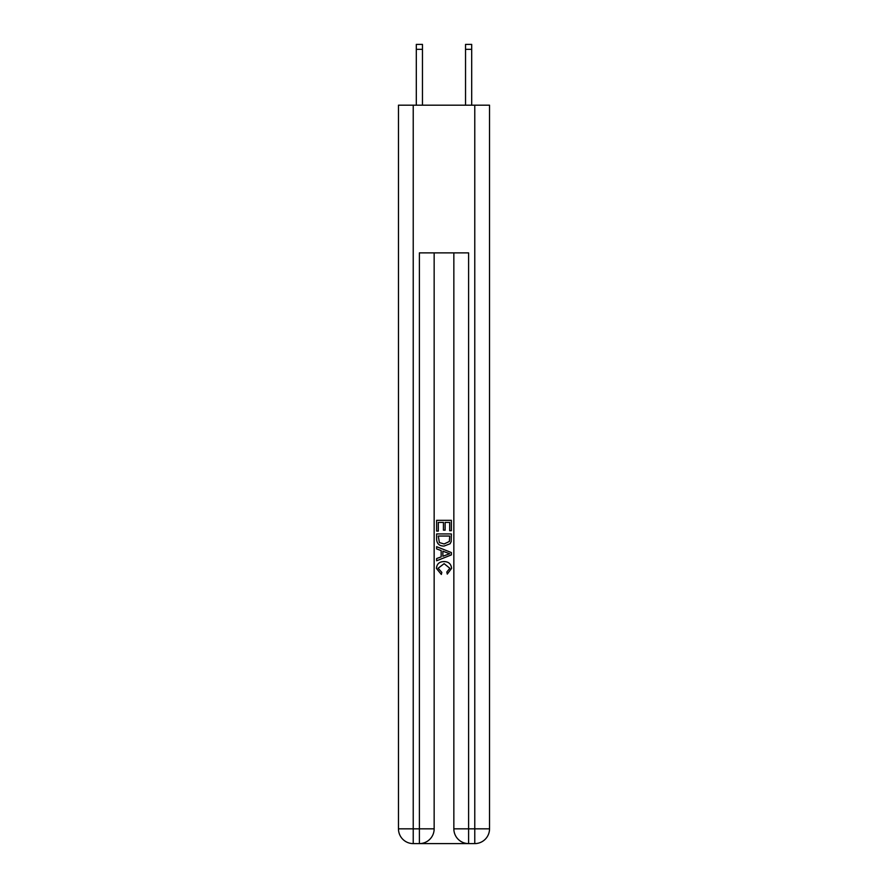 <?xml version="1.0" encoding="UTF-8"?>
<svg xmlns="http://www.w3.org/2000/svg" width="888" height="888" viewBox="0 0 888 888"><rect width="100%" height="100%" fill="white"/><g stroke="black" fill="none" stroke-linecap="round" stroke-linejoin="round"><path stroke-width="1.33" d="M465.534 105.195L465.534 44.4L471.695 44.4L471.695 105.195M420.49 843.6L467.51 843.6M413.231 105.195L413.231 828.837L398.468 828.837L398.468 105.195L489.532 105.195L489.532 828.837L474.769 828.837L474.769 105.195M468.609 843.6L468.609 828.837L453.846 828.837A14.763 14.763 0 0 0 468.609 843.6L474.769 843.6L474.769 828.837L468.609 828.837L468.609 252.88L419.391 252.88L419.391 828.837L413.231 828.837L413.231 843.6L419.391 843.6A14.763 14.763 0 0 0 434.154 828.837L419.391 828.837L419.391 843.6M434.154 252.88L434.154 828.837M453.846 828.837L453.846 252.88M474.769 843.6A14.763 14.763 0 0 0 489.532 828.837M398.468 828.837A14.763 14.763 0 0 0 413.231 843.6M436.619 531.102L436.619 520.312L451.382 520.312L451.382 530.724L449.683 530.724L449.683 522.399L445.132 522.399L445.132 530.158L443.434 530.158L443.434 522.399L438.317 522.399L438.317 531.102L436.619 531.102M436.619 539.238L436.619 533.943L451.382 533.943L451.171 541.602L450.116 543.756L444.078 546.065C439.36 546.076 436.874 543.8 436.619 539.238M438.317 536.03L439.36 542.557L444.111 543.978L449.372 541.458L449.683 536.03L438.317 536.03M436.619 548.906L436.619 546.686L451.382 552.558L451.382 554.9L436.619 560.772L436.619 558.552L441.158 556.876L441.158 550.582L436.619 548.906M446.953 552.725L442.868 551.204L442.868 556.254L449.683 553.724L446.953 552.725M438.128 568.231L441.824 572.383L441.347 574.458L436.43 568.431C436.829 563.891 439.382 561.616 444.111 561.582C448.651 561.682 451.137 563.947 451.57 568.387L447.286 574.081L446.831 571.994L449.872 568.287L444.122 563.669L438.128 568.231M465.534 44.4L471.695 44.4L465.534 44.4M422.466 105.195L422.466 49.317L416.306 49.317L416.306 44.4L422.466 44.4L422.466 49.317M416.306 105.195L416.306 49.317M422.466 44.4L416.306 44.4M465.534 49.317L471.695 49.317"/></g></svg>
